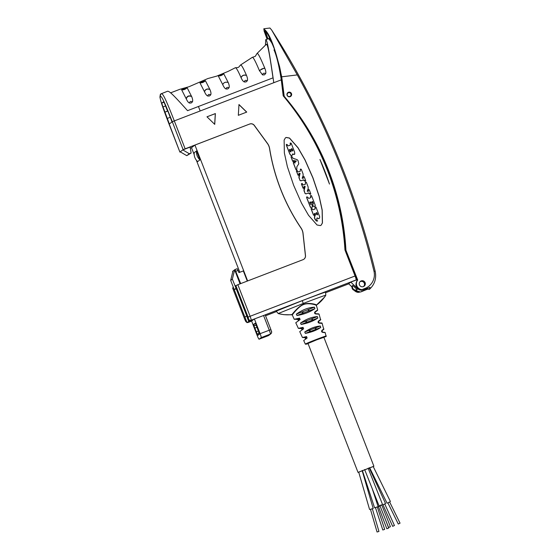 <?xml version="1.0" encoding="UTF-8"?>
<svg xmlns="http://www.w3.org/2000/svg" width="560" height="560" viewBox="0 0 560 560"><rect width="100%" height="100%" fill="white"/><g stroke="black" fill="none" stroke-linecap="round" stroke-linejoin="round"><path stroke-width="0.84" d="M191.506 147.7L190.288 148.169M250.852 321.412L248.29 322.392A3.941 0.434 69 0 1 248.276 322.399A3.941 0.434 69 0 1 248.262 322.406M356.678 289.156L352.828 285.439L352.289 285.852A3.15 3.129 52.9 0 0 356.671 290.017L357.21 289.611A5.915 5.873 52.9 0 1 356.678 289.156L357.483 288.547L350.805 282.107L348.656 283.731L351.967 286.93M355.586 290.402A5.915 5.873 52.9 0 0 359.884 291.816L355.194 290.437M354.2 290.304A5.915 5.873 52.9 0 0 358.274 292.376L360.99 291.858L367.654 289.135L369.341 289.394L370.013 287.35L363.692 289.814L370.013 287.35M279.02 66.85L279.58 66.633A157.647 156.611 -127.1 0 1 281.876 79.674A157.647 156.611 -127.1 0 1 281.925 80.08L281.239 80.339M279.58 66.633L275.17 51.24L274.624 49.665L274.001 49.903C276.556 55.461 278.985 65.436 281.281 79.835L283.199 95.837A262.871 261.156 52.9 0 1 344.953 249.949L355.054 275.989A3.941 0.434 -111 0 1 356.111 279.307L356.839 279.027L357.315 280.252L357.7 280.028A5.915 5.873 52.9 0 0 361.893 289.632L364.245 289.401M264.943 30.786L264.866 30.821C265.377 30.87 267.729 32.228 274.414 49.133L274.624 49.665M264.866 30.821L267.323 39.018M364.973 289.121A70.938 7.784 -111 0 0 364.959 288.463A14.889 14.791 52.9 0 0 373.975 271.159A785.372 780.241 52.9 0 0 297.304 74.914L281.687 76.811C271.418 28.602 263.62 30.023 263.816 28.77L264.159 31.213L267.071 39.116M269.829 28.035L263.816 28.77M281.687 76.811A157.647 156.611 -127.1 0 1 282.177 80.332L284.214 96.327A258.139 256.459 -127.1 0 1 345.947 250.278L357.7 280.028M322.014 155.652A258.139 256.459 -127.1 0 1 334.194 187.068L322.014 155.652A258.139 256.459 52.9 0 0 284.018 96.474L281.981 80.486A157.647 156.611 52.9 0 0 281.925 80.08M281.876 79.674L281.19 79.954M265.454 31.101L267.897 38.801M270.032 38.801L268.898 38.542L265.741 39.634L265.433 45.29M265.216 314.902L253.75 319.2A3.941 0.434 69 0 1 253.722 319.242L250.656 320.607A1.974 1.96 -127.1 0 1 248.115 319.473L235.158 286.048L237.846 284.697L250.096 316.281L355.054 275.989M356.839 279.027L345.751 250.432A258.139 256.459 52.9 0 0 334.194 187.068M364.959 288.463L361.893 289.632M363.391 286.601A3.052 3.031 52.9 0 0 364.945 282.282A3.052 3.031 52.9 0 0 360.451 281.316A3.052 3.031 52.9 0 0 363.391 286.601M290.15 96.677A2.366 2.352 52.9 0 0 291.347 93.338A2.366 2.352 52.9 0 0 287.868 92.589A2.366 2.352 52.9 0 0 290.15 96.677M367.654 289.135L361.536 291.445A5.915 5.873 52.9 0 0 362.964 290.654L364.462 289.52M357.483 288.547A5.915 5.873 52.9 0 0 362.033 290.192C356.286 289.079 354.62 285.852 357.049 280.525L357.504 280.175M363.741 286.44A3.052 3.031 52.9 0 0 360.101 281.624M350.805 282.107L357.098 279.692M367.759 289.058L367.486 288.358M268.821 36.414L269.836 38.71M265.741 39.634C266.721 39.991 267.932 42.462 273.091 77.833L273.784 82.712L174.314 120.904L185.136 148.813L249.732 124.012L194.943 145.075L247.639 280.938M272.202 43.561L271.719 42.812C269.724 39.725 268.527 38.36 268.135 38.717L268.184 38.689M271.852 42.749A1.974 1.267 -33.8 0 0 271.719 42.812L273.231 46.053M237.846 284.697L303.016 259.679A3.941 3.913 52.9 0 0 305.494 255.598L303.058 233.401A11.823 11.746 52.9 0 0 301.091 228.053A197.057 195.769 52.9 0 1 269.633 148.575A11.823 11.746 52.9 0 0 267.505 143.451L254.324 125.384A3.941 3.913 52.9 0 0 249.732 124.012M329.49 184.086L319.949 159.495A260.113 258.412 -127.1 0 1 329.49 184.086M238.966 104.517L238.322 115.318L246.736 112.084L238.966 104.517M214.732 124.369L215.376 113.575L206.969 116.802L214.732 124.369M287.399 166.747L293.622 185.227L301.49 203.077L308.539 215.299L317.051 224.994L320.376 225.589L321.174 225.141L322.448 222.922L322.203 210.056L319.172 196.287L312.949 177.807L305.074 159.957L298.032 147.728L289.52 138.04L286.188 137.445L285.397 137.886L284.123 140.112L284.368 152.978L287.399 166.747M165.55 105.945L163.009 106.918L169.358 123.963L172.018 121.954L167.524 110.25M164.766 112.238L167.839 111.062M180.243 151.83L179.9 152.089L169.078 124.18C160.069 100.548 159.789 98.063 160.293 96.152C161.714 96.614 163.051 98.294 172.305 121.737L183.127 149.653L182.791 149.905L190.106 147.098L191.142 153.027L189.315 153.734L182.791 149.905L180.243 151.83L186.767 155.659L191.142 153.027M163.009 106.918A3.941 0.434 69 0 1 161.945 102.977L163.485 101.808A3.941 0.434 -111 0 0 163.485 101.808A3.941 0.434 -111 0 1 165.27 105.21L167.265 110.355M179.9 152.089L180.425 151.942M273.091 77.833L187.551 110.677C171.591 92.82 169.421 91.434 167.643 91.217L160.916 93.884A1.974 1.96 52.5 0 0 160.293 96.152M172.305 121.737L174.314 120.904C164.472 95.844 163.03 94.234 161.406 93.611L161.483 93.569M273.007 77.896C270.529 60.718 268.086 44.275 266.385 44.233L256.977 53.543L255.283 56.343L256.998 53.529C257.649 52.402 260.197 57.19 264.656 67.893L264.859 68.397C265.853 70.938 266.105 72.688 265.622 73.661L264.32 74.914L262.521 74.879L259.357 70.518C255.311 60.865 252.924 56.497 252.196 57.414L240.457 65.058L238.994 66.85C238.49 67.48 237.314 67.767 235.452 67.697L228.235 71.337L216.818 76.097L207.844 78.554L189.014 86.723L179.914 89.292M255.283 56.343L252.196 57.414M247.24 80.871C245.644 79.933 244.685 80.297 244.37 81.963L246.022 81.942L247.24 80.871C247.828 79.898 247.583 78.092 246.519 75.46L246.456 75.327C243.264 67.907 241.262 64.477 240.457 65.058L252.084 57.505M244.37 81.963C243.25 81.571 242.151 80.15 241.073 77.707L241.017 77.581C237.958 70.511 236.019 67.235 235.2 67.753L235.256 67.718M223.706 73.71L228.207 82.495C229.278 85.036 229.523 86.828 228.963 87.878L227.731 88.963L226.079 88.991C224.952 88.599 223.839 87.143 222.733 84.63L218.218 75.803L223.706 73.71C222.145 75.418 220.318 76.118 218.218 75.803M205.408 80.696L209.923 89.516C210.994 92.064 211.239 93.863 210.665 94.92L209.447 95.984L207.858 96.033C206.759 95.711 205.646 94.297 204.512 91.777L199.92 82.789L205.408 80.696C203.805 82.306 201.978 83.006 199.92 82.789M187.11 87.675L191.646 96.53C192.71 99.078 192.955 100.884 192.381 101.941L191.163 102.998L189.616 103.068C188.559 102.809 187.446 101.43 186.284 98.924L181.622 89.761L187.11 87.675C185.521 89.341 183.694 90.034 181.622 89.761M240.457 65.058L239.001 66.843M165.004 112.063L167.811 110.985M185.136 148.813L183.127 149.653M194.187 154.623L191.499 147.679L194.943 145.075M303.933 259.175A3.941 3.913 52.9 0 0 305.424 255.654L302.981 233.457A11.823 11.746 52.9 0 0 301.021 228.102A197.057 195.769 -127.1 0 1 269.563 148.624A11.823 11.746 52.9 0 0 267.428 143.507L254.247 125.433A3.941 3.913 52.9 0 0 249.662 124.068M265.16 314.818L270.907 329.602L265.209 314.888M247.275 281.078L243.334 270.921L238.945 272.608L237.209 268.702L235.004 269.542L234.633 269.829L240.065 283.843M251.552 320.922L257.313 335.797A3.941 0.434 -111 0 0 259.091 339.199L261.177 337.624A3.941 0.434 -111 0 0 260.113 333.676L254.401 318.948M240.695 283.605L235.011 269.542L237.209 268.702M196.343 160.174L239.82 272.272M199.976 159.852L197.68 161.588A10.248 10.178 -127.1 0 1 194.229 152.684L196.525 150.948L199.976 159.852A10.248 10.178 -127.1 0 1 196.525 150.948M232.687 272.16L232.568 271.39L234.633 269.829L232.358 279.139L236.019 288.281M268.219 335.692A3.941 0.434 -111 0 0 268.233 335.692L259.091 339.199A3.941 0.434 -111 0 0 259.098 339.192L268.24 335.685A1.974 1.96 52.9 0 0 268.716 335.419L268.233 335.692A3.941 0.434 -111 0 0 268.24 335.685L270.326 334.11L261.177 337.624M246.708 315.826L244.916 317.142L247.058 322.651L252.175 320.684L253.771 319.186M316.197 305.648C317.849 305.263 308.623 302.365 303.597 304.549C298.592 306.215 292.131 315.14 292.306 314.818A0.392 0.392 -127.1 0 0 291.914 314.58C291.767 314.867 298.235 306.194 303.527 304.353C308.882 302.106 317.94 304.822 316.33 305.207L324.744 296.926L325.801 295.246L325.612 292.18C324.996 292.012 311.577 297.073 302.274 300.636L276.241 311.129L278.222 313.537C282.807 314.776 287.371 315.126 291.914 314.58L291.83 314.587M352.828 285.439A3.15 3.129 52.9 0 0 357.21 289.611M303.597 304.549L303.247 303.457L278.222 313.537M302.274 300.636L303.247 303.457C323.617 295.68 325.752 295.141 325.766 295.281L325.794 295.253M292.306 314.818L283.843 314.664L278.194 313.579M317.625 309.974L315 311.822L317.485 310.408A0.392 0.392 52.9 0 0 317.492 310.408L314.818 312.375L317.688 309.925L316.33 305.207C320.061 302.575 323.211 299.264 325.766 295.281M326.256 336.042A11.249 0.35 158.8 0 0 326.305 335.986A11.249 0.35 158.8 0 0 316.274 339.493A11.249 0.35 158.8 0 0 305.375 344.057A11.249 0.35 158.8 0 0 305.326 344.12L303.709 340.508L307.104 338.016L306.565 336.588L305.998 337.015C307.069 337.078 307.251 337.547 306.551 338.436M305.662 339.108L305.102 337.694L302.442 337.491L306.565 336.588M302.036 329.973L301.476 328.559L298.361 328.363L303.065 327.355L303.611 328.783L299.74 331.632L302.442 337.491M295.771 322.749L298.361 328.363M295.764 322.749L300.111 319.557L299.565 318.129L298.879 318.654C299.943 318.71 300.132 319.186 299.425 320.068M298.41 320.838L297.85 319.431L294.287 319.242L299.565 318.129M315 311.822C314.223 312.872 314.496 313.586 315.812 313.964L315.511 313.663C314.65 313.257 314.454 312.781 314.944 312.249L315.483 313.67L319.06 314.055L320.635 319.893A0.392 0.392 52.9 0 0 320.635 319.893L318.318 321.601L320.628 319.9L318.451 321.468L319.011 322.896C322.203 322.847 322.126 323.043 322.112 323.295L323.778 329.385A0.392 0.392 52.9 0 0 323.778 329.385L321.825 330.82L323.771 329.385L321.944 330.701L322.483 332.129L324.709 332.339M322.483 332.129L322.014 330.274C321.251 331.317 321.517 332.031 322.826 332.416L325.122 332.612M305.326 344.12L308.091 343.679L305.879 344.267L316.939 339.654L326.123 336.483L325.164 332.528L322.826 332.416M323.911 328.944L322.014 330.274M320.768 319.459L318.507 321.048C317.737 322.091 318.003 322.805 319.319 323.19L322.063 323.372M315.812 313.964L319.011 314.139M296.982 315.518L296.338 314.132C302.337 309.82 308.378 307.503 314.454 307.181L314.909 308.637L296.982 315.518C304.08 314.307 310.058 312.011 314.909 308.637M301.161 324.457L300.517 323.078C306.11 319.144 311.738 316.988 317.394 316.596L317.849 318.052L301.161 324.457C307.72 323.281 313.285 321.146 317.849 318.052M305.368 333.396L304.717 332.017C309.89 328.468 315.091 326.473 320.32 326.025L320.768 327.481L305.368 333.396C311.367 332.262 316.505 330.288 320.768 327.481M373.247 466.592L373.891 466.228L323.89 337.323L316.729 339.815L308.014 343.476L358.015 472.388L358.736 472.22M373.891 466.228L358.015 472.388M373.219 466.536L358.715 472.157M384.769 503.993L385.56 503.594L369.187 467.817M377.321 506.982L374.584 507.822L362.348 470.47M372.365 508.823L373.198 508.515L362.138 470.561M385.56 503.594L382.97 504.805M392.637 526.33L382.949 504.763L383.943 504.294L384.748 503.958L394.436 525.525L392.637 526.33L394.436 525.525M389.648 501.977L387.877 502.845M398.286 524.034L387.863 502.817L388.836 502.313L389.627 501.942L400.057 523.166L398.286 524.034L400.057 523.166M380.1 506.1L377.594 506.884M385.812 520.506L388.675 528.045L386.834 528.745L378.476 506.709M374.584 507.822L375.445 507.598M384.685 529.375L377.3 506.926L376.453 507.171L375.431 507.542L382.816 529.991L384.685 529.375L382.816 529.991M373.198 508.515L370.475 509.376M378.945 531.447L372.344 508.767L371.49 508.97L370.454 509.313L377.055 532L378.945 531.447L377.055 532M379.953 505.729L381.787 505.001M390.404 526.722L381.724 504.854L380.877 505.085L379.89 505.582L388.57 527.45L390.404 526.722L388.57 527.45M302.988 329.252C303.688 328.37 303.506 327.894 302.442 327.831L303.065 327.355M315.483 313.67L318.591 313.873M318.451 321.468L318.507 321.048M318.983 322.896L321.65 323.106M318.437 321.475L319.319 323.19M307.664 311.416C309.533 310.177 309.351 309.708 307.111 309.995L303.674 311.318C301.693 312.662 301.875 313.138 304.227 312.739M311.227 320.6C313.096 319.361 312.907 318.885 310.674 319.179L307.237 320.495C305.256 321.846 305.438 322.315 307.79 321.916M314.79 329.777C316.652 328.545 316.47 328.069 314.237 328.363L310.8 329.679C308.812 331.023 309.001 331.499 311.346 331.1M232.603 287.987L244.853 319.571L232.603 287.987L233.38 287.399M233.359 287.406L246.323 320.824A1.974 1.96 52.9 0 0 246.449 321.09M232.946 271.103L230.671 280.413L234.234 289.597L236.236 288.827M230.671 280.413L232.358 279.139M234.234 289.597L235.921 288.323M246.603 315.868L248.738 321.377L253.862 319.41M247.058 322.651L248.738 321.377M186.767 155.659L189.315 153.734M167.223 118.454L170.212 117.292M246.645 112.119L238.959 104.636M214.669 124.306L215.306 113.631L206.983 116.823M321.139 225.169L322.371 222.978L322.133 210.112L319.095 196.343L312.872 177.863L305.004 160.013L297.955 147.784L289.45 138.096L286.118 137.501L285.362 137.914M286.468 144.347L286.272 144.928L289.821 154.084L291.095 155.701L292.026 155.603M292.481 154.133L293.37 154.434L294.686 154M290.332 142.94L290.234 145.138L288.449 145.824L287.609 145.481L287.238 144.529L286.342 144.872L289.898 154.028L291.165 155.645L291.858 155.701L292.81 153.916L293.447 154.385L294.756 153.944L294.42 154.448M290.493 144.508L290.164 145.194M291.263 156.534L291.067 157.122L292.698 161.336L293.664 161.497L294.126 160.279L295.106 162.638L294.994 163.03L294.308 162.428L293.356 162.792L295.995 169.582L296.835 169.26L296.842 166.789L298.788 163.842L298.011 160.503L297.129 159.663L292.873 158.221L292.033 156.723L291.137 157.066L292.775 161.28L293.734 161.441M293.58 160.608L294.217 160.587L294.924 163.086M293.489 162.225L293.286 162.848L295.918 169.638L296.758 169.316M296.835 169.26L296.646 169.806M300.496 169.05L300.181 171.325M303.324 176.456L303.177 178.36L302.176 178.227L303.163 175.455L303.044 173.824L301.266 169.239L300.37 169.582L300.251 171.269L298.837 171.815L297.857 171.738L297.066 170.359L296.331 170.863L296.996 170.415L296.331 170.863L298.025 175.224L298.991 174.895M297.066 170.359L296.401 170.807L298.095 175.168L299.061 174.839L298.844 175.42M298.69 174.125L299.026 173.446L300.069 173.474L298.872 176.743L299.999 180.481L300.937 180.859L303.352 179.935L304.675 181.09L305.627 180.719M304.451 180.516L304.745 181.034L305.704 180.67L305.494 181.286M303.114 177.058L303.107 178.409M305.55 182.084L305.235 184.359M308.378 189.49L308.238 191.394L307.237 191.261L308.217 188.489L308.098 186.858L306.32 182.273L305.424 182.616L305.305 184.303L303.891 184.849L302.911 184.772L302.12 183.393L301.385 183.897L302.05 183.449L301.385 183.897L303.079 188.258L304.045 187.929M302.12 183.393L301.455 183.841L303.149 188.202L304.115 187.873L303.898 188.454M303.744 187.159L304.08 186.48L305.123 186.508L303.926 189.777L305.053 193.515L305.998 193.893L308.406 192.969L309.729 194.124L310.688 193.753M309.512 193.55L309.806 194.068L310.758 193.704L310.555 194.32M308.168 190.092L308.161 191.45M313.047 204.036L313.299 203.476L312.55 201.551L311.766 201.852M313.299 203.476L312.438 204.736L312.648 204.204L313.068 206.36L314.895 206.255L315.308 205.429L311.514 195.657L310.569 196.021L310.709 197.68L308.742 198.436L307.545 197.043L306.649 197.386L310.499 207.312L312.445 207.109M315.231 205.485L314.895 206.255L313.068 206.36M310.639 197.736L310.702 195.461M312.389 207.151L310.429 207.368L306.579 197.442L306.775 196.861M312.13 202.804L311.129 203.196L310.569 202.09L309.799 202.258M311.99 203.406L311.836 201.796L312.62 201.495L313.369 203.427L313.117 203.987M317.107 217.952L318.493 218.708L319.424 218.288M315.119 206.85L314.951 209.111M311.255 208.264L311.066 208.845L313.537 215.222L314.601 214.816M315.287 208.425L315.028 209.055L313.243 209.741L312.403 209.398L312.032 208.446L311.136 208.789L313.607 215.166L314.671 214.76L314.447 215.446M314.279 213.983L315.175 213.64L315.532 214.564L315.049 215.635M314.671 214.76L314.356 213.934L315.252 213.584L315.609 214.508L314.643 215.922L314.433 217.847L314.944 219.163L316.288 220.983L317.653 220.934M294.756 153.944L294.595 152.033L291.144 143.136L290.199 143.493L290.57 144.452L290.234 145.138M290.29 142.961L290.122 143.549M286.433 144.368L286.272 144.928M291.207 149.338L292.215 148.953L292.803 150.465L291.865 150.794L291.284 149.289L292.292 148.897L292.698 151.039M291.284 149.289L291.459 148.659M289.352 150.052L290.36 149.667L291.004 151.319L290.066 151.655L289.429 149.996L290.437 149.611L290.899 151.893M289.429 149.996L289.604 149.373M292.663 151.06L292.803 150.465M290.864 151.921L291.004 151.319M291.221 156.562L291.067 157.122M293.454 162.253L293.286 162.848M293.65 160.552L294.056 160.335M295.582 161.546L295.372 161.014L296.198 160.825L295.995 161.616L295.582 161.546L295.918 161.672L296.198 160.825M295.575 160.776L296.128 160.881M295.512 161.602L295.918 161.672M300.454 169.078L300.3 169.638M303.366 177.716L303.177 178.36M305.704 180.67L304.143 176.652L303.184 177.002L303.289 176.477M300.937 180.859L303.422 179.879L304.528 180.46M298.928 177.716L300.069 180.425L301.014 180.81M300.069 173.474L298.998 177.66M299.026 173.446L300.139 173.425M298.76 174.069L299.096 173.397L299.061 174.839M305.515 182.112L305.354 182.672M308.427 190.75L308.238 191.394M310.758 193.704L309.197 189.686L308.238 190.036L308.343 189.511M305.998 193.893L308.476 192.913L309.582 193.494M303.982 190.75L305.123 193.459L306.068 193.844M305.123 186.508L304.052 190.694M304.08 186.48L305.193 186.459M303.821 187.103L304.15 186.431L304.115 187.873M311.836 201.796L312.55 201.551M312.466 207.095L312.445 205.191L310.457 204.211L309.792 202.51L310.331 201.901L311.199 203.14L312.207 202.748M309.869 202.202L310.261 201.95M306.733 196.889L306.579 197.442M310.912 197.148L310.709 197.68M310.66 195.489L310.492 196.077M312.718 204.155L313.138 206.304M317.261 221.123L316.68 218.925L317.177 217.896L318.57 218.652L319.501 218.232L319.676 216.692L315.931 207.046L314.986 207.41L315.028 209.055M314.433 217.847L316.358 220.927L317.331 221.067M315.035 215.614L314.503 217.791M314.356 213.934L314.51 213.374M311.22 208.285L311.066 208.845M315.084 206.878L314.916 207.466M318.493 218.708L319.501 218.232M316.162 213.115L317.002 212.793L317.597 214.333L316.757 214.655L316.309 212.59M316.092 213.171L316.932 212.849L317.45 214.851M317.415 214.879L317.527 214.382M269.913 28L271.67 30.037L297.304 74.914M290.619 96.432A2.366 2.352 52.9 0 0 288.239 92.421A2.366 2.352 52.9 0 0 287.77 92.666M290.927 93.919A1.974 1.96 52.9 0 0 288.386 92.785A1.974 1.96 52.9 0 0 287.266 95.326A1.974 1.96 52.9 0 0 289.807 96.46A1.974 1.96 52.9 0 0 290.927 93.919M265.552 315.77L276.521 311.556L265.552 315.77M325.675 292.684L348.754 283.829L325.675 292.691M235.837 285.537L248.087 317.121L250.096 316.281A3.941 0.434 69 0 1 251.16 320.222L253.722 319.242M357.056 279.573L265.426 314.748M361.536 291.445L360.99 291.858M271.67 30.037C319.634 104.783 354.151 185.255 375.221 271.453A70.938 3.234 166.3 0 0 373.975 271.159M273.784 82.712L281.176 79.877M161.406 93.611A1.974 1.96 52.5 0 0 160.944 93.863L159.943 96.684C159.901 97.02 160.104 99.127 162.54 106.449L179.893 152.103M198.429 106.505L200.186 110.971M163.891 102.228L161.945 102.977M264.656 67.893L259.357 70.518M264.859 68.397C262.738 68.264 260.967 69.118 259.553 70.966M265.622 73.661C264.019 72.779 262.99 73.185 262.521 74.879M246.456 75.327C243.908 74.613 242.095 75.369 241.017 77.581M246.519 75.46C243.943 74.697 242.13 75.446 241.073 77.707M228.2 82.474C225.561 81.739 223.741 82.446 222.726 84.602M228.207 82.495C225.568 81.753 223.748 82.46 222.733 84.63M228.963 87.878C227.325 86.996 226.366 87.367 226.079 88.991M209.86 89.362C207.165 88.459 205.359 89.208 204.442 91.623M209.923 89.516C207.214 88.557 205.408 89.306 204.512 91.777M210.665 94.92C209.013 93.989 208.082 94.36 207.858 96.033M191.52 96.25C188.811 95.319 187.026 96.117 186.158 98.637M191.646 96.53C188.895 95.508 187.11 96.306 186.284 98.924M192.381 101.941C190.715 101.003 189.791 101.374 189.616 103.068M248.087 317.121L248.619 319.088L248.115 319.473M250.656 320.607L251.16 320.222A1.974 1.96 -127.1 0 1 248.619 319.088M268.716 335.419L270.802 333.851A1.974 1.96 52.9 0 1 270.326 334.11A3.941 0.434 -111 0 0 269.255 330.169L263.543 315.434M270.914 329.595C271.278 331.884 272.503 331.38 270.802 333.851A1.974 1.96 52.9 0 0 271.439 331.576L270.907 329.602L260.113 333.676M235.9 271.243L238.091 270.403M258.09 335.209A3.941 0.434 69 0 1 256.305 331.807L254.877 328.139A3.941 0.434 69 0 1 253.813 324.191L255.073 323.246A3.941 0.434 69 0 1 256.851 326.648L258.279 330.316A3.941 0.434 69 0 1 259.343 334.264L258.09 335.209A1.974 1.96 -127.1 0 1 258.727 332.934L259.07 332.675M305.62 337.302L305.102 337.694M302.057 328.118L301.476 328.559M298.501 318.941L297.85 319.431M303.674 311.318L296.338 314.132M314.454 307.181L307.111 309.995M307.237 320.495L300.517 323.078M317.394 316.596L310.674 319.179M310.8 329.679L304.717 332.017M320.32 326.025L314.237 328.363M246.323 320.824L245.749 321.258L244.86 319.557M245.749 321.258A1.974 1.96 52.9 0 0 246.967 322.42M247.401 322.518A1.974 1.96 52.9 0 0 248.29 322.392L247.38 322.525M259.343 334.264A1.974 1.96 -127.1 0 1 259.602 332.367M259.014 332.493L256.333 325.416M256.305 331.807L258.489 330.904M254.877 328.139L257.068 327.229M253.813 324.191A1.974 1.96 52.9 0 0 256.305 325.346M255.073 323.246A1.974 1.96 52.9 0 0 256.543 324.471M255.689 324.03L259.252 333.27M364.308 283.22A2.954 2.94 52.9 0 0 359.891 281.862A2.954 2.954 0 0 1 364.329 283.227A2.954 2.954 0 0 1 363.454 286.573A2.954 2.94 -127.1 0 0 364.315 283.241M375.221 271.453C376.586 278.656 374.626 284.634 369.341 289.394M180.054 89.222L170.59 92.855M266.336 44.282L256.977 53.543M294.238 319.319L292.222 314.825M373.177 466.459L390.425 501.557M369.614 467.698L387.065 503.209M378.14 506.653L372.211 488.621M369.6 509.565L358.694 472.08M382.55 504.525L368.137 468.209M379.071 505.911L364.644 469.553M305.592 337.225L306.166 338.702M302.029 328.041L302.603 329.518M298.466 318.857L299.04 320.334M244.853 319.571L245.777 321.51L246.974 322.448"/></g></svg>
